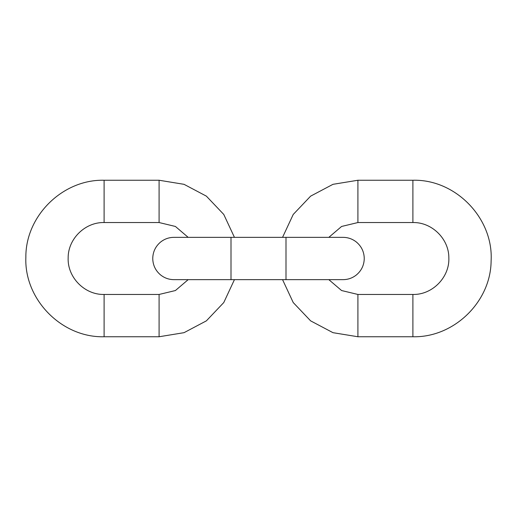 <?xml version="1.0" encoding="UTF-8"?>
<svg xmlns="http://www.w3.org/2000/svg" width="517" height="517" viewBox="0 0 517 517"><rect width="100%" height="100%" fill="white"/><g stroke="black" fill="none" stroke-linecap="round" stroke-linejoin="round"><path stroke-width="0.78" d="M231.002 258.5L231.002 279.652L173.899 279.652C168.839 279.6 164.348 277.978 160.419 274.798C155.443 270.507 152.883 265.072 152.748 258.5C152.883 251.928 155.443 246.493 160.419 242.202C164.348 239.022 168.839 237.4 173.899 237.348L231.002 237.348L231.002 258.5M285.998 258.5L285.998 279.652L343.101 279.652C348.161 279.6 352.652 277.978 356.581 274.798C361.557 270.507 364.117 265.072 364.252 258.5C364.117 251.928 361.557 246.493 356.581 242.202C352.652 239.022 348.161 237.4 343.101 237.348L285.998 237.348L285.998 258.5M412.896 201.397L412.896 180.246L357.906 180.246L357.906 222.543L412.896 222.543L412.896 201.397M412.896 222.543C431.902 222.064 449.027 238.925 448.846 257.938C449.661 277.345 432.315 294.968 412.896 294.457L412.896 336.754C453.816 337.763 490.833 301.889 491.111 260.956C493.606 218.297 455.613 179.089 412.896 180.246M412.896 294.457L357.906 294.457L357.906 336.754L332.974 332.677L310.633 320.863L293.229 302.555L282.56 279.652M104.104 315.603L104.104 294.457C84.685 294.968 67.339 277.345 68.154 257.938C67.973 238.925 85.098 222.064 104.104 222.543L104.104 180.246C62.738 179.205 25.469 215.893 25.856 257.272C24.079 299.517 61.84 337.872 104.104 336.754L104.104 315.603M234.44 279.652L223.771 302.555L206.367 320.863L184.026 332.677L159.094 336.754L159.094 294.457L104.104 294.457M234.44 237.348L223.771 214.445L206.367 196.137L184.026 184.323L159.094 180.246L159.094 222.543L175.412 226.459L188.169 237.348M285.998 237.348L231.002 237.348M285.998 279.652L231.002 279.652M412.896 336.754L357.906 336.754M282.56 237.348L293.229 214.445L310.633 196.137L332.974 184.323L357.906 180.246M357.906 294.457L341.588 290.541L328.831 279.652M328.831 237.348L341.588 226.459L357.906 222.543M159.094 336.754L104.104 336.754M188.169 279.652L175.412 290.541L159.094 294.457M159.094 180.246L104.104 180.246M159.094 222.543L104.104 222.543"/></g></svg>
